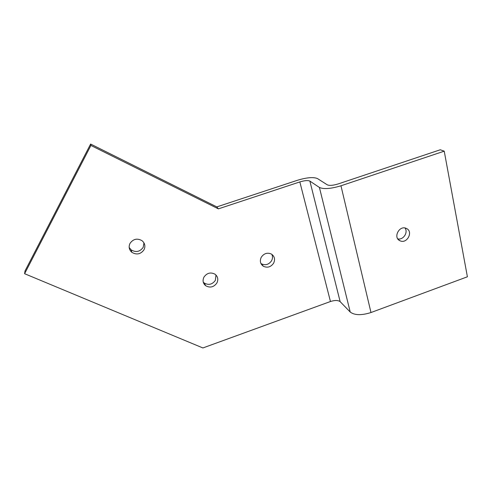 <?xml version="1.0" encoding="UTF-8"?>
<svg xmlns="http://www.w3.org/2000/svg" width="492" height="492" viewBox="0 0 492 492"><rect width="100%" height="100%" fill="white"/><g stroke="black" fill="none" stroke-linecap="round" stroke-linejoin="round"><path stroke-width="0.74" d="M143.959 242.863L143.19 247.353C139.906 251.83 135.884 252.667 131.112 249.856L129.175 247.445M130.011 243.38C128.461 246.806 129.07 249.782 131.819 252.298C136.635 255.133 140.7 254.284 144.015 249.764C145.607 246.228 144.937 243.196 142.01 240.668C137.231 238.023 133.227 238.928 130.011 243.38M271.824 254.315C272.802 256.424 272.716 258.571 271.566 260.76C268.835 264.622 265.446 265.631 261.393 263.798L260.901 263.46M261.277 257.224C259.579 260.957 260.274 263.964 263.355 266.252C267.445 268.097 270.864 267.076 273.62 263.177C275.348 259.376 274.61 256.332 271.406 254.056C267.353 252.322 263.976 253.38 261.277 257.224M215.988 275.028L215.373 280.335C212.329 284.511 208.626 285.415 204.266 283.048L203.264 282.125M203.965 277.088C202.384 280.508 202.956 283.386 205.681 285.735C210.078 288.115 213.817 287.199 216.898 282.98C218.51 279.487 217.888 276.559 215.029 274.21C210.662 271.965 206.972 272.925 203.965 277.088M397.788 238.878C403.225 240.268 408.458 232.347 404.971 227.993M399.719 240.631L400.174 240.846C406.958 244.075 413.458 231.88 406.687 228.583L406.097 228.306C399.27 225.219 392.967 237.445 399.719 240.631M218.387 208.866L216.806 206.904L297.476 180.269C306.793 177.458 313.459 176.892 317.463 178.565L327.291 184.838C329.462 185.761 333.035 185.478 338.016 183.983L440.278 149.771L444.227 151.167L340.968 185.785C330.876 188.805 323.693 189.365 319.419 187.464L309.868 181.081C307.9 180.226 304.554 180.502 299.837 181.923L330.458 301.516L202.888 347.955L24.6 273.712L90.915 145.454L218.387 208.866L299.837 181.923M444.227 151.167L467.4 276.793L370.986 312.531C361.54 315.495 354.621 315.341 350.236 312.063L340.15 301.657L309.868 181.081M24.6 273.712L25.018 270.963L90.62 144.045L216.806 206.904M90.915 145.454L90.62 144.045M330.458 301.516C334.886 300.114 338.121 300.163 340.15 301.657M350.236 312.063L319.419 187.464M370.986 312.531L340.968 185.785M131.819 252.298L131.112 249.856M263.355 266.252L261.393 263.798M205.681 285.735L204.266 283.048M400.174 240.846L398.483 239.721"/></g></svg>
